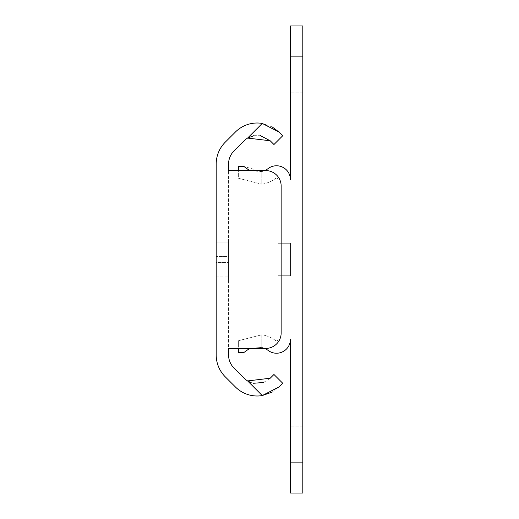 <?xml version="1.0" encoding="UTF-8"?>
<svg xmlns="http://www.w3.org/2000/svg" width="519" height="519" viewBox="0 0 519 519"><rect width="100%" height="100%" fill="white"/><g stroke="black" fill="none" stroke-linecap="round" stroke-linejoin="round"><path stroke-width="0.39" stroke-dasharray="2.6 1.95" d="M216.196 242.101L228.568 242.101L228.568 276.899L228.568 242.101L228.568 276.899L228.568 242.101L228.568 276.899L228.568 242.101L216.196 242.101L228.568 242.101L216.196 242.101L216.196 276.899L216.196 242.101L216.196 276.899L216.196 242.101L216.196 276.899L216.196 242.101L228.568 242.101L216.196 242.101M272.138 126.883L262.244 123.425A30.777 30.777 0 0 0 235.418 132.021L225.252 142.18A30.932 30.932 0 0 0 216.196 164.056L216.196 354.944A30.932 30.932 0 0 0 225.252 376.82L235.418 386.979A30.777 30.777 0 0 0 262.244 395.575L247.595 380.927A18.405 18.405 0 0 1 244.164 378.228L234.004 368.068A18.561 18.561 0 0 1 228.568 354.944L228.568 170.563L228.568 348.437L265.689 348.437L228.568 348.437M272.138 392.117L278.943 386.979L282.699 383.223L273.954 374.471L270.198 378.228L263.529 382.49M253.59 383.269L250.619 382.412M216.196 262.595L216.196 239.006L216.196 279.994L216.196 239.006L216.196 262.595L228.568 262.595L228.568 279.994L228.568 239.006L228.568 262.595L216.196 262.595M270.198 140.772L273.954 144.529L282.699 135.777L278.943 132.021M253.869 135.68L260.525 135.686M228.568 170.563L265.689 170.563L228.568 170.563L228.568 164.056A18.561 18.561 0 0 1 234.004 150.932L244.164 140.772A18.405 18.405 0 0 1 247.595 138.073L262.244 123.425M228.568 256.405L228.568 239.006L228.568 256.405L216.196 256.405L228.568 256.405M290.432 25.95L290.432 179.691A13.922 13.922 0 0 0 268.187 168.532A18.405 18.405 0 0 1 261.823 171.594L243.768 166.391L238.617 166.391L238.617 178.335L261.823 184.213L238.617 178.335L238.617 170.563L249.62 170.563L261.823 171.594A18.405 18.405 0 0 0 264.742 170.563L265.689 170.563A15.466 15.466 0 0 1 281.155 186.029L281.155 332.971A15.466 15.466 0 0 1 265.689 348.437L264.742 348.437A18.405 18.405 0 0 0 261.823 347.406L249.62 348.437L238.617 348.437L238.617 340.665L238.617 352.609L243.768 352.609M216.196 276.899L228.568 276.899L216.196 276.899M281.155 186.029L281.155 332.971L281.155 186.029A15.466 15.466 0 0 0 265.689 170.563A15.466 15.466 0 0 1 281.155 186.029M265.689 348.437A15.466 15.466 0 0 0 281.155 332.971A15.466 15.466 0 0 1 265.689 348.437M290.432 443.557L290.432 426.157L290.432 443.557M302.804 443.557L302.804 426.157L302.804 443.557M290.432 75.443L290.432 92.843L290.432 75.443M302.804 75.443L302.804 92.843L302.804 75.443M278.061 243.262L290.432 243.262L290.432 275.738L290.432 243.262L290.432 275.738L290.432 243.262L278.061 243.262L278.061 275.738L290.432 275.738L278.061 275.738L278.061 243.262M249.62 348.437L261.823 347.406A18.405 18.405 0 0 1 268.187 350.468A13.922 13.922 0 0 0 290.432 339.309L290.432 493.05L302.804 493.05L302.804 25.95M275.589 340.548A30.777 30.777 0 0 0 261.823 334.787L238.617 340.665L261.823 334.787L261.823 347.406L261.823 334.787A30.777 30.777 0 0 1 275.589 340.548A1.544 1.544 0 0 0 278.061 339.309A1.544 1.544 0 0 1 275.589 340.548M278.061 179.691L278.061 339.309L278.061 179.691A1.544 1.544 0 0 0 275.589 178.452A1.544 1.544 0 0 1 278.061 179.691M261.823 184.213A30.777 30.777 0 0 0 275.589 178.452A30.777 30.777 0 0 1 261.823 184.213L261.823 171.594L261.823 184.213M302.804 462.118L290.432 462.118M290.432 56.882L302.804 56.882M216.196 279.994L228.568 279.994L216.196 279.994M216.196 239.006L228.568 239.006L216.196 239.006M302.804 460.956L290.432 460.956L302.804 460.956M302.804 92.843L290.432 92.843L302.804 92.843M302.804 58.044L290.432 58.044L302.804 58.044M302.804 426.157L290.432 426.157L302.804 426.157"/><path stroke-width="0.78" d="M250.619 382.412L247.595 380.927A18.405 18.405 0 0 1 244.164 378.228L234.004 368.068A18.561 18.561 0 0 1 228.568 354.944L228.568 348.437L265.689 348.437A15.466 15.466 0 0 0 281.155 332.971L281.155 186.029A15.466 15.466 0 0 0 265.689 170.563L228.568 170.563L228.568 164.056A18.561 18.561 0 0 1 234.004 150.932L244.164 140.772A18.405 18.405 0 0 1 247.595 138.073L253.869 135.68M262.244 123.425L278.943 132.021L282.699 135.777L273.954 144.529L270.198 140.772L247.595 138.073L262.244 123.425A30.777 30.777 0 0 0 235.418 132.021L225.252 142.18A30.932 30.932 0 0 0 216.196 164.056L216.196 354.944A30.932 30.932 0 0 0 225.252 376.82L235.418 386.979A30.777 30.777 0 0 0 262.244 395.575L247.595 380.927L270.198 378.228L273.954 374.471L282.699 383.223L278.943 386.979L262.244 395.575L272.138 392.117M263.529 382.49L253.59 383.269M278.943 132.021L272.138 126.883M260.525 135.686L270.198 140.772M302.804 56.882L290.432 56.882L290.432 25.95L302.804 25.95L302.804 493.05L290.432 493.05L290.432 339.309A13.922 13.922 0 0 1 268.187 350.468A18.405 18.405 0 0 0 264.742 348.437L249.62 348.437L243.768 352.609L249.62 348.437M243.768 352.609L238.617 352.609L238.617 348.437L228.568 348.437M228.568 170.563L238.617 170.563L238.617 166.391L243.768 166.391L249.62 170.563L264.742 170.563A18.405 18.405 0 0 0 268.187 168.532A13.922 13.922 0 0 1 290.432 179.691L290.432 56.882M302.804 25.95L290.432 25.95M290.432 462.118L302.804 462.118"/></g></svg>
